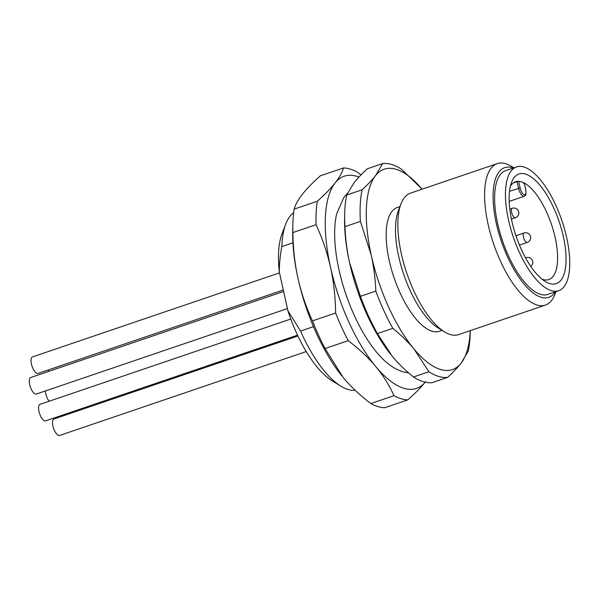 <?xml version="1.0" encoding="UTF-8"?>
<svg xmlns="http://www.w3.org/2000/svg" width="599" height="599" viewBox="0 0 599 599"><rect width="100%" height="100%" fill="white"/><g stroke="black" fill="none" stroke-linecap="round" stroke-linejoin="round"><path stroke-width="0.9" d="M523.691 183.676L524.192 182.98A51.679 20.284 -108.8 0 1 555.161 237.601A51.679 20.284 -108.8 0 1 548.819 279.583A51.679 20.284 -108.8 0 1 542.02 279.186M524.335 183.144L524.192 182.98A51.679 20.284 71.2 0 0 518.652 181.31L517.049 181.669L518.502 188.221A7.473 2.935 71.2 0 0 524.23 196.3C525.944 193.649 526.064 198.299 525.81 189.793L524.192 182.98M510.385 186.192A51.679 20.284 -108.8 0 1 515.529 181.729A51.679 20.284 -108.8 0 1 518.652 181.31L520.142 188.019A6.23 2.441 71.2 0 0 524.215 194.742A6.23 2.441 71.2 0 0 525.675 189.688M513.201 182.972L517.049 181.669M563.352 236.59A57.908 22.725 -108.8 0 1 545.285 281.515A57.908 22.725 -108.8 0 1 511.846 221.038A57.908 22.725 -108.8 0 1 511.553 182.358A57.908 22.725 -108.8 0 1 537.243 182.223A57.908 22.725 -108.8 0 1 563.352 236.59M566.676 237.593A65.381 25.652 71.2 0 0 516.54 166.919A65.381 25.652 71.2 0 0 508.521 220.035A65.381 25.652 71.2 0 0 558.657 290.71A65.381 25.652 71.2 0 0 566.676 237.593M558.657 290.71L547.808 294.401A65.381 25.652 -108.8 0 1 497.679 223.727A65.381 25.652 -108.8 0 1 505.698 170.61L516.54 166.919M513.283 168.027A68.496 26.88 71.2 0 0 512.392 167.735A68.496 26.88 71.2 0 0 496.294 223.307A68.496 26.88 71.2 0 0 541.114 297.269A68.496 26.88 71.2 0 0 555.393 291.818M513.845 167.832L511.411 166.342A74.718 29.321 71.2 0 0 505.668 163.692A74.718 29.321 71.2 0 0 497.267 163.609A74.718 29.321 71.2 0 0 490.551 234.052A74.718 29.321 71.2 0 0 536.996 305.003A74.718 29.321 71.2 0 0 545.397 305.086A74.718 29.321 71.2 0 0 554.936 294.296L555.962 291.623M545.397 305.086L458.647 334.601A74.718 29.321 -108.8 0 1 450.246 334.519A74.718 29.321 -108.8 0 1 444.503 331.868A74.718 29.321 -108.8 0 1 406.826 273.309A74.718 29.321 -108.8 0 1 400.971 203.915A74.718 29.321 -108.8 0 1 410.517 193.125L497.267 163.609M444.503 331.868L438.258 328.042A68.496 26.88 -108.8 0 1 403.711 274.364A68.496 26.88 -108.8 0 1 398.35 210.758L400.971 203.915M442.062 330.378L439.374 331.292A65.381 25.652 -108.8 0 1 432.021 331.217A65.381 25.652 -108.8 0 1 391.379 269.138A65.381 25.652 -108.8 0 1 397.257 207.501L399.952 206.588M382.754 163.534L375.558 175.604C372.106 179.977 367.621 184.709 362.103 189.801L346.671 195.049L353.874 182.98C357.311 178.622 361.803 173.89 367.329 168.783L382.754 163.534A112.08 43.982 71.2 0 1 391.686 164.478A112.08 43.982 71.2 0 1 401.457 169.18L422.1 189.179A105.851 41.541 71.2 0 0 396.126 169.3A105.851 41.541 71.2 0 0 375.558 175.604A105.851 41.541 71.2 0 0 371.238 255.181A105.851 41.541 71.2 0 0 413.991 348.977A105.851 41.541 71.2 0 0 440.505 369.493A105.851 41.541 71.2 0 0 461.073 363.189A105.851 41.541 71.2 0 0 470.237 330.655M390.735 354.428A105.851 41.541 -108.8 0 1 390.541 354.181A105.851 41.541 -108.8 0 1 349.546 262.557C347.008 250.996 345.473 239.031 344.957 226.662A112.08 43.982 -108.8 0 1 344.665 214.689A112.08 43.982 -108.8 0 1 346.671 195.049M344.957 226.662L360.388 221.413L371.238 255.181C373.783 266.765 375.318 278.73 375.828 291.077L360.403 296.325L349.546 262.557A105.851 41.541 -108.8 0 1 344.597 219.144L344.665 214.689M377.385 333.583L392.817 328.334C400.926 334.901 407.986 341.782 413.991 348.977L428.914 371.739L413.482 376.988C405.381 370.437 398.328 363.556 392.308 356.353L377.385 333.583A112.08 43.982 -108.8 0 1 360.403 296.325M428.914 371.739A112.08 43.982 71.2 0 0 438.678 376.442A112.08 43.982 71.2 0 0 447.61 377.385L432.186 382.634A112.08 43.982 -108.8 0 1 423.253 381.69A112.08 43.982 -108.8 0 1 413.482 376.988M447.61 377.385C453.144 372.286 457.629 367.554 461.073 363.189L468.268 351.119A112.08 43.982 71.2 0 0 470.275 331.479L470.29 330.641M408.608 372.877L402.723 371.709C397.466 370.055 392.405 367.239 387.56 363.264A92.972 36.487 -108.8 0 1 336.698 213.761L343.848 197.43L347.323 193.477M358.981 177.049A112.08 43.982 71.2 0 0 356.862 176.323A112.08 43.982 71.2 0 0 335.088 182.995A112.08 43.982 71.2 0 0 330.513 267.259A112.08 43.982 71.2 0 0 375.783 366.566A112.08 43.982 71.2 0 0 403.861 388.294A112.08 43.982 71.2 0 0 425.163 382.199M360.972 174.96L357.356 172.138A121.417 47.643 71.2 0 0 350.213 169.09A121.417 47.643 71.2 0 0 343.489 167.945C342.179 172.497 339.378 177.514 335.088 182.995C330.715 188.52 324.785 194.608 317.305 201.242L294.161 209.118C295.464 204.581 298.257 199.564 302.555 194.069C306.913 188.558 312.843 182.478 320.345 175.821L343.489 167.945M341.782 375.828A112.08 43.982 -108.8 0 1 341.385 375.333A112.08 43.982 -108.8 0 1 297.98 278.325C294.783 263.74 293.083 248.488 292.889 232.569A121.417 47.643 -108.8 0 1 292.844 225.673A121.417 47.643 -108.8 0 1 294.161 209.118M292.889 232.569L316.032 224.692C322.412 238.484 327.241 252.666 330.513 267.259C333.718 281.889 335.418 297.141 335.612 313.015L312.468 320.884C306.089 307.122 301.26 292.933 297.98 278.325A112.08 43.982 -108.8 0 1 292.739 232.352L292.844 225.673M312.468 320.884A121.417 47.643 -108.8 0 0 325.07 348.528L343.257 377.632C350.872 386.729 360.059 395.37 370.833 403.546L393.97 395.677A121.417 47.643 71.2 0 0 401.12 398.724A121.417 47.643 71.2 0 0 407.844 399.862C415.354 393.206 421.284 387.119 425.634 381.615M325.07 348.528L348.206 340.651C359.011 348.865 368.205 357.498 375.783 366.566C383.323 375.685 389.387 385.389 393.97 395.677M335.612 313.015A121.417 47.643 71.2 0 0 348.206 340.651M407.844 399.862L384.708 407.739A121.417 47.643 -108.8 0 1 377.976 406.594A121.417 47.643 -108.8 0 1 370.833 403.546M313.479 326.665L300.571 331.06L287.917 310.814L279.306 271.976C279.291 264.211 280.13 255.743 281.837 246.563A94.642 37.138 -108.8 0 1 285.738 224.086A94.642 37.138 -108.8 0 1 293.69 212.6M281.837 246.563L292.941 242.79M355.244 390.353A94.642 37.138 -108.8 0 1 348.154 389.515A94.642 37.138 -108.8 0 1 340.876 386.153A94.642 37.138 -108.8 0 1 300.571 331.06M340.876 386.153L332.131 380.807A85.927 33.716 -108.8 0 1 287.917 310.814M279.306 271.976A85.927 33.716 -108.8 0 1 282.069 233.662L285.738 224.086M283.305 289.998L38.111 373.417A8.715 3.422 -108.8 0 1 37.131 373.409A8.715 3.422 -108.8 0 1 31.717 365.128A8.715 3.422 -108.8 0 1 32.496 356.914L279.508 272.874M287.43 308.597L36.352 394.022A8.715 3.422 -108.8 0 1 35.371 394.007A8.715 3.422 -108.8 0 1 29.95 385.734A8.715 3.422 -108.8 0 1 30.736 377.512L283.634 291.473M297.523 335.163L45.644 420.857A8.715 3.422 -108.8 0 1 44.663 420.85A8.715 3.422 -108.8 0 1 39.249 412.569A8.715 3.422 -108.8 0 1 40.028 404.347L290.785 319.042M49.155 401.248A8.715 3.422 -108.8 0 1 45.359 390.952M306.231 351.561L59.608 435.466A8.715 3.422 -108.8 0 1 58.627 435.458A8.715 3.422 -108.8 0 1 53.214 427.177A8.715 3.422 -108.8 0 1 53.992 418.963L297.905 335.979M61.622 416.365A8.715 3.422 -108.8 0 1 61.555 415.444M48.699 371.402A8.715 3.422 -108.8 0 1 48.257 369.965M317.305 201.242A121.417 47.643 71.2 0 0 316.032 224.692M375.828 291.077A112.08 43.982 71.2 0 0 392.817 328.334M362.103 189.801A112.08 43.982 71.2 0 0 360.388 221.413M520.142 188.019L509.509 191.276M525.727 189.935L524.327 183.122M512.242 208.295A4.979 1.954 71.2 0 0 511.628 212.331A4.979 1.954 71.2 0 0 514.241 217.362A4.979 1.954 71.2 0 0 515.454 217.729A4.979 4.979 0 0 0 516.959 209.126A4.979 4.979 0 0 0 512.242 208.295L509.794 209.126M524.05 232.996A4.979 1.954 71.2 0 0 524.088 239.106A4.979 1.954 71.2 0 0 527.262 242.43A4.979 4.979 0 0 0 530.257 235.811A4.979 4.979 0 0 0 524.05 232.996L516.143 235.692M525.57 257.877L526.169 257.667A4.979 1.954 71.2 0 0 525.69 258.079M509.18 201.414L524.23 196.3M511.426 219.099L515.454 217.729M519.46 245.088L527.262 242.43M530.759 266.375A4.979 4.979 0 0 0 526.169 257.667M516.548 237.481A4.979 4.979 0 0 0 515.634 234.786"/></g></svg>
